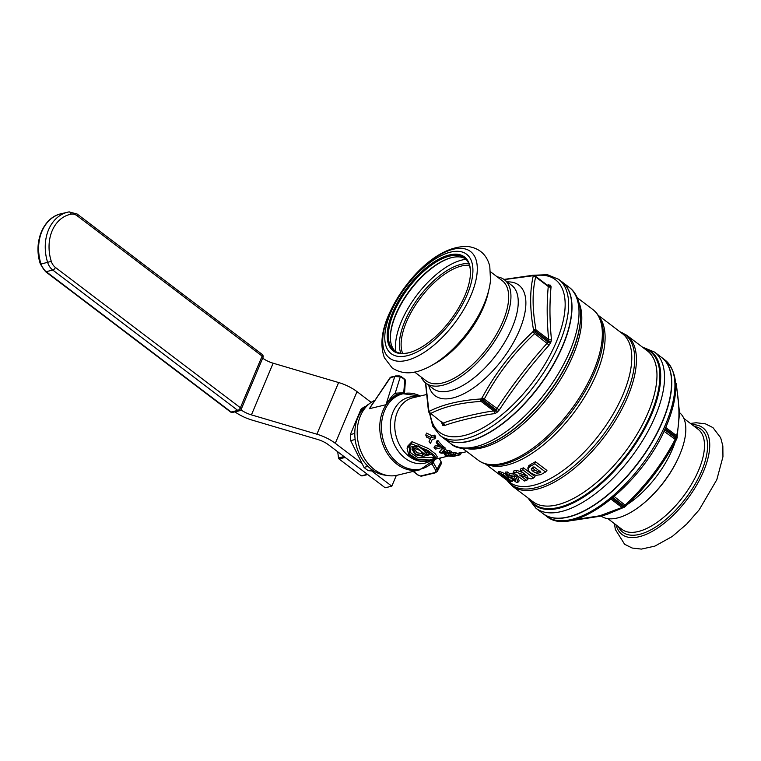 <?xml version="1.0" encoding="UTF-8"?>
<svg xmlns="http://www.w3.org/2000/svg" width="761" height="761" viewBox="0 0 761 761"><rect width="100%" height="100%" fill="white"/><g stroke="black" fill="none" stroke-linecap="round" stroke-linejoin="round"><path stroke-width="1.14" d="M654.546 352.077L661.575 357.413A98.045 44.975 127.2 0 1 662.508 421.128A98.045 44.975 127.2 0 1 543.059 513.637L536.029 508.3A98.045 44.975 -52.8 0 0 655.478 415.791A98.045 44.975 -52.8 0 0 654.546 352.077L642.294 347.026M561.913 281.808A98.045 44.975 127.2 0 1 562.008 281.884A98.045 44.975 127.2 0 1 562.94 345.599A98.045 44.975 127.2 0 1 443.492 438.098A98.045 44.975 127.2 0 1 443.397 438.032M528.591 465.903L527.801 468.938L530.017 466.474L530.312 464.629L528.591 465.903L528.353 467.701M535.459 461.737L534.745 463.83L545.513 472.001L546.94 470.45L535.459 461.737L530.312 464.629M525.518 477.118L528.01 479.011L526.669 480.41L524.377 481L513.608 472.828L516.053 472.191L527.535 476.167L520.419 470.774L522.826 469.841L533.604 478.013L531.054 478.992L519.497 474.969L526.669 480.41M522.655 472.467L516.529 470.298L513.599 471.049L513.608 472.828M533.604 478.013L534.973 476.567L523.482 467.844L520.4 469.042L520.419 470.774M513.846 474.854L514.455 472.952L509.651 473.627L507.501 472.001L505.314 472.105L505.304 473.941L507.454 475.577L506.341 475.587L509.204 476.909L516.272 482.265L518.041 482.17L515.987 476.481L513.846 474.854L509.071 475.492L506.921 473.865L505.304 473.941M515.987 476.481L517.08 474.95L519.183 480.866L518.041 482.17M512.752 479.601L512.952 480.457L511.868 481.78L511.858 481.285L510.517 481.875L507.768 480.79L498.579 473.941L498.579 471.706M498.797 472.153L499.844 471.592L505.304 473.78M532.462 467.159L534.365 469.822L537.437 471.42L540.015 470.945L539.701 472.8L536.714 473.323L533.318 471.582L531.473 469.822L531.34 468.51L533.908 466.826L540.909 472.134L539.701 472.8M513.494 476.538L514.588 477.375M407.087 448.305L407.477 446.384L412.024 441.656L428.529 448.629L435.387 453.889L437.328 456.933L436.196 458.617L432.942 460.091L415.867 459.644L408.638 454.574L407.087 448.305L411.501 443.825L427.986 450.502L434.464 455.525L436.196 458.617M459.587 452.89A32.457 25.17 76.5 0 0 461.29 452.785L460.462 454.736A34.35 26.645 76.5 0 1 458.797 454.764L459.587 452.89L455.525 453.86M447.173 453.185A32.457 25.17 76.5 0 0 448.79 453.632L454.307 452.31A32.457 25.17 76.5 0 0 456.029 452.652L455.306 454.384L449.78 455.706A34.35 26.645 76.5 0 0 452.281 456.029L451.149 456.296A34.35 26.645 76.5 0 1 444.472 454.783L445.594 454.517A34.35 26.645 76.5 0 0 448.077 455.325L453.604 454.003A34.35 26.645 76.5 0 0 455.306 454.384M444.747 449.085A32.457 25.17 76.5 0 0 447.592 450.75L449.78 450.721A32.457 25.17 76.5 0 0 451.558 451.473L450.873 453.099L441.028 453.166A34.35 26.645 76.5 0 1 439.325 452.129L442.892 448.239A34.35 26.645 76.5 0 0 444.548 449.561L443.72 450.407A34.35 26.645 76.5 0 0 446.916 452.348L449.104 452.319A34.35 26.645 76.5 0 0 450.873 453.099M439.325 452.129L443.549 446.669A32.457 25.17 76.5 0 0 445.214 447.991L444.548 449.561M436.215 442.531L436.909 440.876L438.032 440.609A32.457 25.17 76.5 0 0 442.721 445.936L442.055 447.516L435.473 449.095A34.35 26.645 76.5 0 1 434.036 447.706L439.506 446.393A34.35 26.645 76.5 0 1 436.215 442.531L437.337 442.265A34.35 26.645 76.5 0 0 442.055 447.516M434.036 447.706L434.702 446.108L438.403 445.223M429.08 441.494A34.35 26.645 76.5 0 0 430.45 443.52L432.229 439.43L435.026 438.764L435.768 437.014A32.457 25.17 76.5 0 1 434.778 435.121L431.991 435.787L426.588 433.085L425.76 435.045A34.35 26.645 76.5 0 0 426.75 437.252L430.469 438.764L429.08 441.494L430.336 438.716M411.986 449.294L412.367 447.449L418.464 446.25L426.579 452.7L425.78 454.536L424.476 453.975L416.819 447.753L411.986 449.294L415.382 454.717L423.087 456.343L430.954 454.46L432.181 454.812L434.674 458.179L429.375 460.3L418.455 459.787L409.846 454.422L409.237 447.183L418.407 445.917L429.917 453.004L429.984 453.527L425.78 454.536M428.804 452.167L426.579 452.7M409.789 446.498L410.902 453.023L418.284 457.827L434.455 457.218M414.041 448.629L417.047 452.814L423.23 453.661M422.098 455.687L423.382 454.65L420.376 450.502L414.555 448.438L413.366 449.218L415.468 453.994L422.098 455.687L422.517 453.946M412.024 441.656L411.501 443.825M425.294 452.158L424.476 453.975M374.659 400.438A39.22 30.421 76.5 0 0 360.391 416.01A39.22 30.421 76.5 0 0 364.595 458.664A39.22 30.421 76.5 0 0 397.28 475.216L419.853 469.813L435.302 459.311M435.254 459.34A38.678 29.993 76.5 0 1 395.216 460.719A38.678 29.993 76.5 0 1 384.6 410.607A38.678 29.993 76.5 0 1 420.291 396.015L401.608 393.532L397.87 394.512C395.149 394.883 391.183 398.279 385.989 404.719L369.399 408.686L373.223 402.569M403.996 391.582L403.739 392.705L395.206 393.228C393.085 394.54 390.012 398.364 385.989 404.719L394.75 376.495A1.893 1.465 -103.5 0 1 395.853 375.934L398.945 375.924M400.923 376.429A1.893 0.866 127.2 0 1 401.152 376.514A1.893 0.866 127.2 0 1 401.342 377.104L400.286 376.866L395.206 393.228A2.702 2.293 -110.2 0 0 397.87 394.512M403.91 393.095A2.702 2.055 -79.5 0 1 403.739 392.705L404.814 379.739L401.342 377.104A1.893 1.398 -76.2 0 0 400.467 376.181L399.344 375.924A1.893 1.417 -78.1 0 1 400.286 376.866L394.75 376.495L389.965 377.817L369.399 408.686L390.479 377.513A1.893 1.465 -103.5 0 1 391.23 376.98L389.965 377.817M404.557 393.009L405.366 380.804A1.893 1.36 -175.3 0 0 404.814 379.739A1.893 0.866 -52.8 0 0 404.624 379.149L401.152 376.514A1.893 1.893 0 0 0 400.457 376.181M431.43 463.611A5.413 4.195 -103.5 0 1 432.077 464.02L430.536 464.381M441.047 461.68L437.109 469.185L437.252 471.506L441.332 463.677A8.114 3.52 22.8 0 0 441.047 461.68L439.097 458.265M433.104 461.956A5.413 2.987 -145 0 0 433.18 462.279L432.077 464.02L435.492 470.022C436.101 471.506 435.711 472.4 434.312 472.705A1.351 1.046 76.5 0 0 435.092 472.904L437.252 471.506M434.341 460.538L433.18 462.279L437.109 469.185A1.351 1.065 -29.6 0 1 435.492 470.022M452.728 455.002L452.158 456.353L458.797 454.764M452.158 456.353A34.35 26.645 76.5 0 0 453.822 456.324L460.462 454.736M443.111 451.026L441.741 452.31L445.29 452.338A34.35 26.645 76.5 0 1 443.111 451.026M425.76 435.045L431.23 437.594L434.017 436.928A34.35 26.645 76.5 0 0 435.026 438.764M430.688 442.95L430.926 442.388M454.307 452.31L453.604 454.003M448.79 453.632L448.077 455.325M452.709 455.011L452.281 456.029M445.137 453.195L444.472 454.783M446.155 453.195L445.594 454.517M447.592 450.75L446.916 452.348M449.78 450.721L449.104 452.319M443.549 446.669L442.892 448.239M438.032 440.609L437.337 442.265M431.991 435.787L431.23 437.594M434.778 435.121L434.017 436.928M545.513 472.001L540.767 474.655L535.801 475.368L530.702 472.895L528.353 470.659L527.982 467.33M534.745 463.83L530.017 466.474M510.821 476.824L515.777 480.591L514.265 476.424L510.821 476.824M498.579 473.941L499.558 473.447L503.392 474.807L511.858 481.285L512.943 479.906M509.423 480.277L509.337 480.847L509.356 480.22L503.078 475.473L501.023 474.55L501.528 475.625L507.283 479.896L509.337 480.847L509.356 480.22M532.624 468.177L531.473 469.822M523.482 467.844L522.826 469.841M516.529 470.298L516.053 472.191M506.341 474.731L506.341 475.587M507.501 472.001L506.921 473.865M509.651 473.627L509.071 475.492M499.844 471.592L499.558 473.447M501.984 472.162L501.518 473.96M504.419 473.275L503.392 474.807M502.013 474.893L501.528 475.625M507.758 478.84L507.283 479.896M558.641 279.325L561.818 281.732A98.045 44.975 127.2 0 1 562.75 345.446A98.045 44.975 127.2 0 1 443.302 437.955L440.124 435.539A98.045 44.975 -52.8 0 0 559.573 343.04A98.045 44.975 -52.8 0 0 558.641 279.325L547.444 274.692L533.661 275.244M450.988 257.779A58.958 27.044 127.2 0 0 395.825 314.987A58.958 27.044 -52.8 0 0 390.374 337.684M395.33 351.401A58.15 26.673 -52.8 0 1 390.374 337.256A58.15 26.673 -52.8 0 1 395.739 314.436A58.15 26.673 127.2 0 1 450.579 257.893A58.15 26.673 127.2 0 1 465.532 258.854M470.488 272.571A58.15 26.673 127.2 0 0 464.562 258.027A58.15 26.673 127.2 0 0 393.722 312.895A58.15 26.673 -52.8 0 0 394.274 350.688A58.15 26.673 -52.8 0 0 409.865 352.476M392.647 312.581A58.958 27.044 127.2 0 1 439.458 258.807A58.958 27.044 127.2 0 1 470.488 272.124A58.958 27.044 127.2 0 1 465.038 295.268A58.958 27.044 -52.8 0 1 409.447 352.59A58.958 27.044 -52.8 0 1 392.647 312.581M390.545 313.085A62.392 28.614 -52.8 0 0 407.059 355.748A62.392 28.614 -52.8 0 0 467.149 294.764A62.392 28.614 127.2 0 0 450.626 252.1A62.392 28.614 127.2 0 0 390.545 313.085M414.621 372.062L426.265 380.89A62.887 28.842 -52.8 0 0 502.869 321.561A62.887 28.842 127.2 0 0 502.27 280.695L490.636 271.867M497.218 276.861A64.913 29.774 127.2 0 1 504.324 279.706A64.913 29.774 127.2 0 1 504.943 321.893A64.913 29.774 127.2 0 1 425.865 383.135A64.913 29.774 127.2 0 1 421.204 377.056M504.191 279.61L532.595 275.786A85.127 39.049 127.2 0 1 533.071 276.167L533.147 276.443C529.713 291.473 529.837 309.299 533.528 329.903L533.451 330.407A85.127 39.049 127.2 0 1 533.223 330.959A85.127 39.049 127.2 0 1 532.985 331.52L532.643 332.005C512.277 351.087 495.459 372.957 482.208 397.623L481.827 398.079A85.127 39.049 127.2 0 1 480.876 398.812L480.419 399.002C459.787 400.381 442.845 404.433 429.604 411.159L429.337 411.14A85.127 39.049 127.2 0 1 428.852 410.75L425.713 383.021M547.149 285.042L550.136 285.061A88.333 40.523 127.2 0 1 550.641 285.461L551.069 286.764C549.48 303.154 549.604 320.742 551.44 339.539L551.031 341.746A88.333 40.523 127.2 0 1 550.793 342.326A88.333 40.523 127.2 0 1 550.545 342.907L549.062 345.199C530.807 365.451 514.217 387.035 499.283 409.97L497.456 411.977A88.333 40.523 127.2 0 1 496.476 412.738L494.469 413.661C482.655 414.935 454.422 421.556 444.319 425.656L442.988 425.523A88.333 40.523 127.2 0 1 442.483 425.123L441.732 421.984M546.598 285.156L547.549 285.337A86.545 39.696 127.2 0 1 548.034 285.736L535.383 276.138L535.658 276.937C532.139 291.891 532.262 309.556 536.039 329.941L535.773 331.273A86.545 39.696 127.2 0 1 535.297 332.414L547.949 342.012L547.007 343.382L549.062 345.199M532.985 331.52A2.159 0.923 -156.9 0 1 535.297 332.414L534.403 333.822C514.141 352.676 497.475 374.355 484.405 398.869L483.283 400.086L495.934 409.684A86.545 39.696 127.2 0 1 494.964 410.426L493.708 410.969A2.159 1.589 -98.7 0 1 494.469 413.661M532.643 332.005L547.007 343.382C528.705 363.748 512.039 385.427 497.009 408.429L499.283 409.97M482.208 397.623L497.009 408.429L495.934 409.684A2.159 0.97 -127.8 0 1 497.456 411.977M496.476 412.738A2.159 0.999 -127.3 0 0 494.964 410.426L482.312 400.828L481.104 401.408C460.662 402.655 443.872 406.669 430.736 413.451L429.908 413.366A2.159 1.922 -52.1 0 1 429.337 411.14M480.419 399.002A2.159 1.474 -94 0 0 481.104 401.408L493.708 410.969C481.856 412.291 453.461 418.95 443.34 423.021A2.159 1.75 -109 0 1 444.319 425.656M429.604 411.159A2.159 1.826 -116.4 0 0 430.736 413.451L442.56 422.964A86.545 39.696 127.2 0 1 442.074 422.564L441.675 421.67M442.074 422.051A2.159 1.57 -5.2 0 1 442.293 422.65A2.159 1.57 -5.2 0 1 442.303 422.755M442.303 422.774A2.159 1.57 -5.2 0 1 441.884 423.696M550.641 285.461A2.159 1.922 129.9 0 1 548.034 285.736L548.262 286.507C546.712 302.935 546.836 320.6 548.643 339.501L548.424 340.871A2.159 0.951 -157.5 0 0 551.031 341.746M533.528 329.903A2.159 1.455 170 0 1 536.039 329.941L548.643 339.501A2.159 1.57 174.8 0 0 551.44 339.539M533.994 275.596L547.549 285.337A2.159 1.922 127.9 0 0 550.136 285.061M547.768 285.48A2.159 1.589 81.3 0 0 548.633 284.804M533.147 276.443A2.159 1.798 -167.6 0 1 535.658 276.937L548.262 286.507A2.159 1.731 -174.9 0 0 551.069 286.764M543.154 513.704A98.045 44.975 -52.8 0 0 543.249 513.78A98.045 44.975 -52.8 0 0 663.012 420.529A98.045 44.975 -52.8 0 0 661.766 357.556A98.045 44.975 -52.8 0 0 661.67 357.489M678.755 457.009L678.374 457.865A62.887 28.842 127.2 0 1 644.329 502.745L643.606 503.344A64.913 29.774 -52.8 0 0 678.755 457.009A64.913 29.774 -52.8 0 0 680.03 454.07A64.913 29.774 -52.8 0 0 679.573 412.662M601.114 516.082A64.913 29.774 -52.8 0 0 643.606 503.344M612.986 497.627L624.096 506.065A2.159 0.951 51.9 0 0 625.39 506.388A2.159 0.951 51.9 0 0 625.513 506.246L625.97 505.846C646.431 486.65 663.154 464.705 676.139 440.02L676.405 439.468A2.159 0.942 22.8 0 0 676.5 439.325L676.967 438.203A2.159 0.97 22.2 0 1 676.862 438.355M665.2 428.605L676.31 437.033L676.634 435.758C679.982 421.042 679.687 403.511 675.739 383.163L675.368 382.317M572.462 520.039L599.868 515.768L622.003 507.463L623.135 506.816L612.053 498.398M624.439 507.14A2.159 0.98 52.4 0 1 623.135 506.816A86.545 39.696 -52.8 0 0 624.096 506.065L625.304 504.895C645.566 485.851 662.146 464.096 675.026 439.639L675.835 438.165L664.695 429.718M369.351 403.749A37.869 29.365 -103.5 0 0 357.86 417.57A37.869 29.365 76.5 0 0 386.464 475.302M363.368 408.724L360.952 409.304A35.834 27.796 -103.5 0 1 364.985 406.536L365.775 406.345M360.952 409.304L350.345 434.55L354.778 433.485M350.345 434.55A35.834 27.796 76.5 0 0 350.659 440.609L355.159 439.535M350.659 440.609L363.986 467.368A35.834 27.796 76.5 0 0 368.334 470.659L372.005 469.784M363.986 467.368L368.02 466.398M368.334 470.659L374.051 471.145M240.895 409.799A16.228 7.039 -157.2 0 0 251.425 414.878L316.899 434.208A27.044 11.729 22.8 0 1 335.297 443.311L361.646 463.297M371.749 470.964L391.81 486.184L385.171 487.772L328.657 444.9A16.228 7.039 -157.2 0 0 317.613 439.439L252.138 420.11A27.044 11.729 22.8 0 1 234.911 411.863M262.688 358.174A16.228 7.039 -157.2 0 0 273.142 363.206L338.616 382.536A27.044 11.729 22.8 0 1 357.023 391.639L371.187 402.388M391.81 486.184L396.338 475.425M439.82 459.53L440.495 457.922M367.744 474.56L362.179 475.891A32.457 25.17 -103.5 0 1 361.247 475.825L338.997 458.95A32.457 25.17 -103.5 0 1 338.483 457.913L337.741 451.796M344.048 456.581L338.483 457.913M345.218 457.466L338.997 458.95M367.458 474.341L361.247 475.825M443.492 438.098L450.531 443.435A98.045 44.975 -52.8 0 0 569.97 350.926A98.045 44.975 -52.8 0 0 569.038 287.211L562.008 281.884M480.543 447.059A96.457 44.243 -52.8 0 0 480.752 447.002A96.457 44.243 -52.8 0 0 571.711 353.218A96.457 44.243 -52.8 0 0 580.614 315.358L580.614 315.358A96.457 44.243 -52.8 0 0 580.614 315.14M580.614 315.691A95.848 43.967 127.2 0 1 580.614 316.015A95.848 43.967 127.2 0 1 571.768 353.627A95.848 43.967 127.2 0 1 481.39 446.821L480.752 447.002C465.799 449.979 455.725 448.79 450.531 443.435M579.121 303.087A94.659 43.425 127.2 0 1 573.062 355.349A94.659 43.425 127.2 0 1 468.529 448.876M478.279 460.243A94.659 43.425 -52.8 0 0 593.609 370.93A94.659 43.425 -52.8 0 0 592.705 309.413C596.605 312.41 599.449 316.424 601.247 321.446L601.247 321.446A94.155 43.187 -52.8 0 1 571.292 411.986A94.155 43.187 -52.8 0 1 492.167 465.228L492.167 465.228C486.85 464.847 482.217 463.192 478.279 460.243L462.774 448.486M486.869 464.362A93.308 42.797 -52.8 0 0 573.299 413.508A93.308 42.797 -52.8 0 0 598.983 316.576M598.156 315.244L622.27 333.537A93.308 42.797 127.2 0 1 599.972 433.741A93.308 42.797 127.2 0 1 509.48 482.217L507.073 480.391M580.614 316.015L580.614 315.358C580.405 299.796 574.641 291.13 569.038 287.211M428.386 460.824L427.92 460.938A32.457 25.17 -103.5 0 1 400.866 447.23A32.457 25.17 -103.5 0 1 397.394 411.939A32.457 25.17 -103.5 0 1 412.823 397.803L426.15 394.617M431.278 460.434A33.903 26.293 -103.5 0 1 399.116 452.3A33.903 26.293 -103.5 0 1 393.047 411.958A33.903 26.293 -103.5 0 1 416.895 396.833M647.335 350.85A94.659 43.425 127.2 0 1 648.229 412.367A94.659 43.425 127.2 0 1 532.909 501.689L512.372 486.108A94.659 43.425 -52.8 0 0 627.692 396.785A94.659 43.425 -52.8 0 0 626.788 335.268L647.335 350.85M619.987 331.806A94.155 43.187 127.2 0 1 602.598 435.73A94.155 43.187 127.2 0 1 507.197 480.486M643.863 348.224A95.848 43.967 127.2 0 1 650.997 413.737A95.848 43.967 127.2 0 1 587.72 493.299A95.848 43.967 127.2 0 1 529.437 499.054M528.6 498.417A96.457 44.243 -52.8 0 0 586.912 494.888A96.457 44.243 -52.8 0 0 651.797 413.974A96.457 44.243 -52.8 0 0 643.026 347.577M401.608 393.532A39.22 30.421 76.5 0 0 382.964 410.617A39.22 30.421 76.5 0 0 387.168 453.261A39.22 30.421 76.5 0 0 419.853 469.813M413.366 471.363L418.759 475.454L420.557 475.996L434.312 472.705M420.557 475.996A1.351 1.046 76.5 0 0 421.347 476.186L435.092 472.904M418.759 475.454A1.351 0.618 127.2 0 1 418.417 475.416L421.347 476.186M534.365 469.822L533.318 471.582M537.437 471.42L536.714 473.323M508.985 476.909L508.319 478.041M506.341 475.178L505.789 476.234M504.4 476.329L503.772 477.394M469.432 265.342A57.341 26.302 127.2 0 0 406.412 322.027A57.341 26.302 -52.8 0 0 402.626 353.399M400.847 353.266A58.454 26.816 -52.8 0 1 404.785 321.475A58.454 26.816 127.2 0 1 468.814 263.667M466.008 259.32A63.144 28.966 127.2 0 0 401.313 321.722A63.144 28.966 -52.8 0 0 395.901 351.734M388.919 314.635A66.93 30.697 -52.8 0 0 406.64 360.41A66.93 30.697 -52.8 0 0 471.107 294.983A66.93 30.697 127.2 0 0 453.385 249.208A66.93 30.697 127.2 0 0 388.919 314.635M488.476 291.33A62.887 28.842 127.2 0 1 483.596 306.94A62.887 28.842 -52.8 0 1 432.781 364.747M504.324 279.706L511.63 285.251A64.913 29.774 127.2 0 1 512.248 327.439A64.913 29.774 127.2 0 1 433.171 388.681L425.865 383.135M507.197 281.893A69.365 31.819 127.2 0 1 519.478 330.198A69.365 31.819 127.2 0 1 468.776 391.002A69.365 31.819 127.2 0 1 428.738 385.323M550.545 342.907A2.159 0.923 -156.9 0 1 547.949 342.012A86.545 39.696 -52.8 0 0 548.424 340.871L535.773 331.273A2.159 0.951 -157.5 0 0 533.451 330.407M429.87 413.337A86.545 39.696 127.2 0 1 429.423 412.966A2.159 1.922 -50.1 0 1 428.852 410.75M532.595 275.786A2.159 1.922 127.9 0 1 534.897 275.739A86.545 39.696 127.2 0 1 535.383 276.138A2.159 1.922 129.9 0 0 533.071 276.167M481.827 398.079A2.159 0.97 -127.8 0 0 483.283 400.086A86.545 39.696 127.2 0 1 482.312 400.828A2.159 0.999 -127.3 0 1 480.876 398.812M430.165 413.489A95.81 43.948 -52.8 0 0 483.454 427.568A95.81 43.948 -52.8 0 0 556.31 341.936A95.81 43.948 -52.8 0 0 534.783 275.663M442.074 422.564A2.159 1.922 -50.1 0 1 442.131 422.621L442.569 422.964A2.159 1.922 -52.1 0 1 442.988 425.523M442.341 422.869L442.131 422.621A2.159 1.922 -50.1 0 1 442.483 425.123M429.917 413.366L428.462 411.311A2.159 1.455 -10 0 1 428.7 410.426M534.888 275.739L533.081 275.235A2.159 1.474 86 0 0 532.243 275.71M546.436 516.196C573.575 539.625 644.063 483.073 667.017 424.4C679.288 393.941 678.593 372.462 664.943 359.972A98.045 44.975 127.2 0 1 666.189 422.945A98.045 44.975 127.2 0 1 546.436 516.196L543.249 513.78M616.077 524.89A66.93 30.697 127.2 0 0 655.078 529.713A66.93 30.697 127.2 0 0 703.763 470.812A66.93 30.697 -52.8 0 0 692.091 424.695M694.374 426.426A64.666 29.66 -52.8 0 1 701.775 470.726A64.666 29.66 127.2 0 1 657.333 525.956A64.666 29.66 127.2 0 1 618.37 526.631M607.858 518.65L622.07 529.437A62.887 28.842 127.2 0 0 698.883 469.632A62.887 28.842 -52.8 0 0 698.084 429.242L683.863 418.455M627.654 504.267A64.913 29.774 -52.8 0 0 672.724 448.524A64.913 29.774 -52.8 0 0 675.245 441.722M676.51 439.316A2.159 0.942 22.8 0 0 675.835 438.165A86.545 39.696 -52.8 0 0 676.31 437.033A2.159 0.97 22.2 0 1 676.976 438.193L679.573 412.966L676.339 383.963L675.407 382.345M665.704 427.473L676.634 435.758A2.159 1.807 11.8 0 1 677.233 437.375M571.511 520.248A2.159 1.474 85.4 0 0 572.291 520.486L600.962 516.12L606.993 514.417L624.439 507.13A2.159 0.98 52.4 0 0 624.562 506.988M611.093 499.187L622.003 507.463A2.159 1.817 63.1 0 0 623.716 507.606M614.279 496.533L625.97 505.846M663.982 431.259L676.139 440.02M675.606 383.068L675.739 383.163A2.159 1.465 -10.5 0 1 676.339 383.963M335.297 443.311L357.023 391.639M316.899 434.208L338.616 382.536M251.425 414.878L273.142 363.206M240.4 407.772L262.117 356.1L77.127 215.763A10.816 8.39 76.5 0 0 71.115 214.164A37.869 29.365 76.5 0 0 51.282 261.346A10.816 8.39 76.5 0 0 55.41 267.434L240.4 407.772A2.702 1.17 22.8 0 1 241.227 409.218L262.954 357.546A2.702 2.702 0 0 0 262.098 354.341L77.108 214.003L68.947 211.91A2.702 1.703 -100.9 0 0 68.899 211.919A40.571 31.467 76.5 0 0 67.834 212.148A40.571 31.467 76.5 0 0 47.648 262.469A13.527 10.492 76.5 0 0 52.804 270.079L237.793 410.417A2.702 1.237 -52.8 0 0 240.4 407.772M262.098 354.341A2.702 1.237 -52.8 0 1 262.117 356.1A2.702 1.17 22.8 0 1 262.954 357.546M77.127 215.763A2.702 1.237 -52.8 0 0 77.108 214.003M71.115 214.164A2.702 1.703 -100.9 0 0 68.947 211.91L61.194 213.736A40.571 31.467 -103.5 0 0 41.008 264.057L51.282 261.346M55.41 267.434A2.702 1.237 127.2 0 1 52.804 270.079L46.164 271.667A13.527 10.492 -103.5 0 1 41.008 264.057L40.409 264.143C33.075 242.626 43.016 217.494 61.194 213.736M230.459 411.91A2.702 2.702 0 0 0 232.723 412.386A2.702 2.102 76.5 0 1 231.154 412.005L46.164 271.667A2.702 1.237 -52.8 0 1 45.47 271.572L230.459 411.91A2.702 1.237 -52.8 0 0 231.154 412.005L237.793 410.417A2.702 2.102 76.5 0 0 239.363 410.797A2.702 2.702 0 0 0 241.227 409.218M485.366 463.925L498.569 473.941M577.199 297.646L592.705 309.413M435.72 459.073L448.657 455.972M461.204 452.976L466.902 451.615M512.372 486.108L506.95 480.315M626.788 335.268L619.711 331.596M536.029 508.3L527.868 497.865M399.344 375.924L391.23 376.98M405.366 380.804A1.893 1.893 0 0 0 404.624 379.149M413.147 471.42L418.417 475.416M484.139 303.905C487.649 295.591 489.77 287.706 490.522 280.248L489.78 266.274C486.945 255.049 479.925 248.495 468.747 246.621C437.794 244.329 404.024 280.333 388.481 315.273C381.432 331.577 380.072 345.741 384.4 357.765L392.153 367.915C401.085 373.775 411.244 374.374 422.612 369.713C445.86 361.085 472.552 331.958 484.139 303.905M429.499 413.042L432.733 426.189L440.124 435.539M428.462 411.311L425.494 382.85M503.944 279.43L533.081 275.235M690.446 423.449L696.115 422.755L705.39 423.829L712.933 427.606L720.677 437.765L722.845 445.946L722.95 456.771L716.805 479.715L699.197 509.803L686.66 524.139L672.172 536.543L654.869 546.122L641.399 549.09L632.163 548.034L624.619 544.267L615.354 529.513L614.441 523.644M570.474 520.001L572.291 520.486M624.439 507.13L626.018 505.856C646.327 486.755 663.04 464.819 676.149 440.058L676.5 439.325M664.943 359.972L661.766 357.556M232.723 412.386L239.363 410.797M45.47 271.572L40.409 264.143"/></g></svg>
